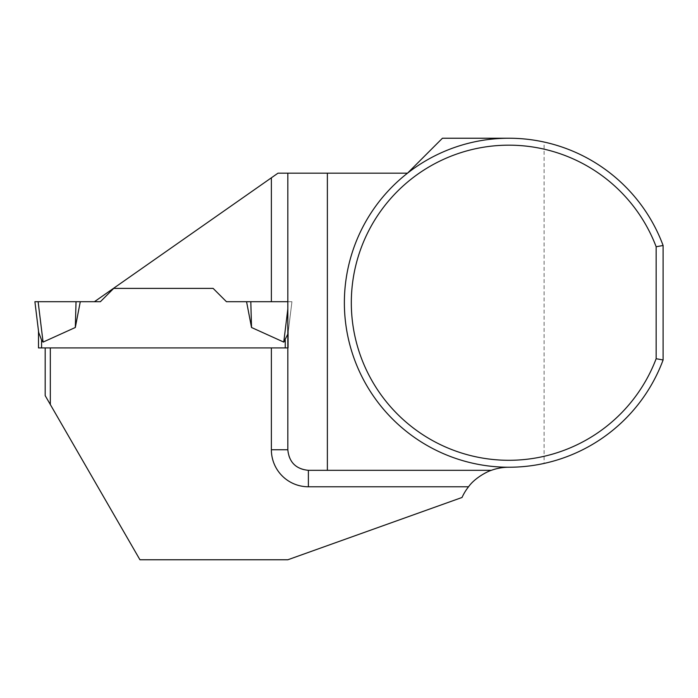 <?xml version="1.0" encoding="UTF-8"?>
<svg xmlns="http://www.w3.org/2000/svg" width="698" height="698" viewBox="0 0 698 698"><rect width="100%" height="100%" fill="white"/><g stroke="black" fill="none" stroke-linecap="round" stroke-linejoin="round"><path stroke-width="0.52" stroke-dasharray="3.49 2.62" d="M38.495 331.009L38.495 347.927L285.255 347.927L50.326 347.927L50.326 404.535L45.178 395.626L45.178 347.927L288.335 347.927L285.255 347.927L288.335 347.927L288.335 331.009L287.829 334.133M287.829 449.756A20.565 20.565 0 0 0 308.385 470.321A20.565 20.565 0 0 1 287.829 449.756L287.829 347.927L288.335 347.927L288.335 331.009L288.335 347.927L288.335 331.009L291.939 301.702L226.449 301.702L246.56 301.702L251.524 327.493L283.763 342.099L287.829 308.987M213.126 288.387L226.449 301.702L213.126 288.387L113.713 288.387L213.126 288.387L226.449 301.702L271.374 301.702M113.713 288.387L100.39 301.702L113.713 288.387L100.39 301.702L80.279 301.702L75.314 327.493L43.075 342.099L38.12 301.702L80.279 301.702L34.9 301.702L38.66 332.353L41.583 340.083L41.583 347.927M251.524 327.493L250.809 301.702L291.939 301.702L288.178 332.353L291.939 301.702L287.829 301.702L291.939 301.702L288.178 332.353L285.255 340.083L285.255 347.927M75.314 327.493L76.03 301.702M287.829 173.183L287.829 347.927M508.877 138.23A164.501 164.501 0 0 0 353.354 356.355A164.501 164.501 0 0 0 544.091 463.428L544.091 142.043A164.501 164.501 0 0 0 508.877 138.23L442.445 138.23L407.492 173.183L277.979 173.183L94.439 301.702M508.877 467.241A51.408 51.408 0 0 0 462.032 497.473L287.829 559.77L139.949 559.77L50.326 404.535M544.091 142.043C597.907 153.534 644.228 193.791 663.1 245.487L663.1 359.976C644.228 411.672 597.907 451.929 544.091 463.428M308.385 470.321L491.34 470.321M34.9 301.702L38.12 301.702"/><path stroke-width="1.05" d="M38.495 331.009L38.495 347.927L50.326 347.927L50.326 404.535L139.949 559.77L287.829 559.77L462.032 497.473A51.408 51.408 0 0 1 468.541 486.776L308.385 486.776A37.011 37.011 0 0 1 271.374 449.756L287.829 449.756C289.068 462.224 295.926 469.082 308.385 470.321L327.371 470.321L327.371 173.183L287.829 173.183L287.829 449.756M287.829 334.133L283.763 342.099L251.524 327.493L250.809 301.702L246.56 301.702L251.524 327.493M213.126 288.387L113.713 288.387L213.126 288.387L226.449 301.702L287.829 301.702L271.374 301.702L271.374 177.807L277.979 173.183L287.829 173.183M113.713 288.387L100.39 301.702L80.279 301.702L75.314 327.493L43.075 342.099L41.583 340.083L43.075 342.099L38.12 301.702L94.439 301.702L271.374 177.807M285.255 347.927L285.255 340.083L283.763 342.099L287.829 308.987M94.439 301.702L34.9 301.702L38.66 332.353L41.583 340.083L41.583 347.927M34.9 301.702L38.12 301.702M75.314 327.493L76.03 301.702M271.374 449.756L271.374 347.927L287.829 347.927M271.374 347.927L45.178 347.927L45.178 395.626L50.326 404.535M663.1 245.487A164.501 164.501 0 0 0 410.363 170.993A164.501 164.501 0 0 0 410.363 434.479A164.501 164.501 0 0 0 663.1 359.976L663.1 245.487L656.155 246.752A157.556 157.556 0 0 0 414.193 176.795A157.556 157.556 0 0 0 414.193 428.668A157.556 157.556 0 0 0 656.155 358.72L656.155 246.752M327.371 173.183L407.492 173.183L442.445 138.23L508.877 138.23M508.877 467.241A51.408 51.408 0 0 0 491.34 470.321C487.841 471.263 474.884 477.772 468.541 486.776M663.1 359.976L656.155 358.72M491.34 470.321L327.371 470.321M308.385 486.776L308.385 470.321"/></g></svg>
